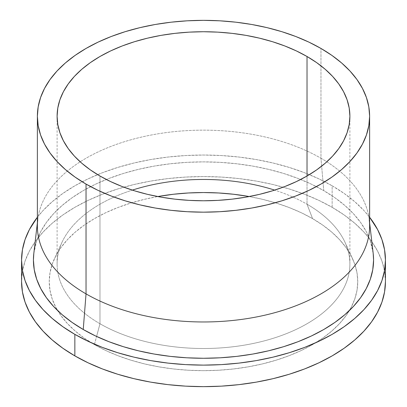 <?xml version="1.0" encoding="UTF-8"?>
<svg xmlns="http://www.w3.org/2000/svg" width="407" height="407" viewBox="0 0 407 407"><rect width="100%" height="100%" fill="white"/><g stroke="black" fill="none" stroke-linecap="round" stroke-linejoin="round"><path stroke-width="0.31" stroke-dasharray="2.04 1.53" d="M99.98 323.743L99.98 176.022L99.98 323.743A146.398 84.524 180 0 1 62.037 242.226A146.398 84.524 180 0 1 132.326 190.12A146.398 84.524 0 0 0 57.102 263.98A146.398 84.524 0 0 0 99.98 323.743L96.596 336.447L99.98 323.743A146.398 84.524 0 0 0 259.524 342.068A146.398 84.524 0 0 0 349.898 263.98A146.398 84.524 0 0 0 307.02 204.212A146.398 84.524 0 0 0 274.674 190.12A146.398 84.524 180 0 1 307.02 204.212L312.576 218.635A154.253 89.057 0 0 0 249.226 196.55L262.53 199.328L276.216 203.062L289.199 207.56L301.358 212.764L312.576 218.635L307.02 204.212A146.398 84.524 180 0 1 344.963 242.226A146.398 84.524 180 0 1 276.602 337.21A146.398 84.524 180 0 1 99.98 323.743M307.02 176.022L307.02 204.212L307.02 176.022M369.622 226.058A166.122 95.91 0 0 0 320.965 158.242L320.965 48.443L320.965 158.242A166.122 95.91 180 0 1 369.246 219.622L369.622 222.838M373.194 253.485A170.075 98.194 0 0 0 323.763 190.644L320.965 158.242L323.763 190.644L334.971 197.787L344.912 205.525L353.495 213.792L360.627 222.502L366.254 231.573L370.309 240.919L373.178 253.388M332.153 207.331L332.153 185.801A181.939 105.042 180 0 1 369.622 217.236L363.96 210.561L354.777 201.719L344.144 193.437L332.153 185.801L332.153 207.331L344.144 214.967L354.777 223.25L363.96 232.092L371.591 241.407L377.61 251.114L381.944 261.116L384.564 271.311L385.439 281.608A181.939 105.042 0 0 0 332.153 207.331A181.939 105.042 0 0 0 133.872 184.559A181.939 105.042 0 0 0 21.561 281.608L22.436 271.311L25.056 261.116L29.39 251.114L35.409 241.407L43.04 232.092L52.223 223.25L62.856 214.967L74.847 207.331L88.08 200.407L102.416 194.266L117.735 188.97L133.872 184.559L150.687 181.09L168.005 178.581L185.668 177.07L203.5 176.567L221.332 177.07L238.995 178.581L256.313 181.09L273.128 184.559L289.265 188.97L304.584 194.266L318.92 200.407L332.153 207.331M94.424 344.581L96.596 336.447L94.424 344.581A154.253 89.057 0 0 0 349.374 310.561A154.253 89.057 0 0 0 352.559 258.689A154.253 89.057 0 0 0 312.576 218.635L322.741 225.112L331.756 232.127L339.54 239.626L346.011 247.527L351.114 255.754L354.792 264.235L357.01 272.878L357.753 281.608L357.01 290.339L354.792 298.982L351.114 307.458L346.011 315.69L339.54 323.59L331.756 331.084L322.741 338.105L312.576 344.581L301.358 350.452L289.199 355.657L276.216 360.149L262.53 363.889L248.28 366.829L233.593 368.956L218.62 370.238L203.5 370.665L188.38 370.238L173.407 368.956L158.72 366.829L144.47 363.889L130.784 360.149L117.801 355.657L105.642 350.452L94.424 344.581A154.253 89.057 0 0 1 57.626 310.561A154.253 89.057 0 0 1 54.441 258.689A154.253 89.057 0 0 1 157.774 196.55L144.47 199.328L130.784 203.062L117.801 207.56L105.642 212.764L94.424 218.635L84.259 225.112L75.244 232.127L67.46 239.626L60.989 247.527L55.886 255.754L52.208 264.235L49.99 272.878L49.247 281.608L49.99 290.339L52.208 298.982L55.886 307.458L60.989 315.69L67.46 323.59L75.244 331.084L84.259 338.105L94.424 344.581M37.378 217.236A181.939 105.042 180 0 1 332.153 185.801L318.92 178.877L304.584 172.736L289.265 167.44L273.128 163.029L256.313 159.559L238.995 157.051L221.332 155.54L203.5 155.036L185.668 155.54L168.005 157.051L150.687 159.559L133.872 163.029L117.735 167.44L102.416 172.736L88.08 178.877L74.847 185.801L62.856 193.437L52.223 201.719L43.04 210.561L37.378 217.236M33.822 253.388L36.691 240.919L40.746 231.573L46.373 222.502L53.505 213.792L62.088 205.525L72.029 197.787L83.237 190.644L95.604 184.173L109.01 178.434L123.326 173.479L138.416 169.358L154.131 166.112L170.319 163.772L186.828 162.357L203.5 161.884L220.172 162.357L236.681 163.772L252.869 166.112L268.584 169.358L283.674 173.479L297.99 178.434L311.396 184.173L323.763 190.644A170.075 98.194 0 0 0 143.727 168.147A170.075 98.194 0 0 0 33.806 253.485M37.378 222.838L37.754 219.622A166.122 95.91 180 0 1 145.121 136.269A166.122 95.91 180 0 1 320.965 158.242A166.122 95.91 0 0 0 139.927 137.454A166.122 95.91 0 0 0 37.378 226.058M57.102 116.26L57.102 263.98M62.037 242.226L54.441 258.689M344.963 242.226L352.559 258.689M349.898 116.26L349.898 263.98"/><path stroke-width="0.61" d="M99.98 176.022A146.398 84.524 180 0 1 57.102 116.26A146.398 84.524 180 0 1 147.476 38.172A146.398 84.524 180 0 1 307.02 56.492L307.02 176.022L296.372 181.593L284.834 186.538L272.512 190.802L259.524 194.348L245.996 197.141L232.061 199.155L217.852 200.371L203.5 200.778L189.148 200.371L174.939 199.155L161.004 197.141L147.476 194.348L134.488 190.802L122.166 186.538L110.628 181.593L99.98 176.022L90.334 169.877L81.776 163.217L74.389 156.1L68.249 148.606L63.406 140.791L59.915 132.748L57.809 124.542L57.102 116.26L57.809 107.972L59.915 99.771L63.406 91.723L68.249 83.913L74.389 76.414L81.776 69.302L90.334 62.637L99.98 56.492L110.628 50.921L122.166 45.981L134.488 41.718L147.476 38.172L161.004 35.378L174.939 33.364L189.148 32.143L203.5 31.736L217.852 32.143L232.061 33.364L245.996 35.378L259.524 38.172L272.512 41.718L284.834 45.981L296.372 50.921L307.02 56.492L316.666 62.637L325.224 69.302L332.611 76.414L338.751 83.913L343.594 91.723L347.085 99.771L349.191 107.972L349.898 116.26L349.191 124.542L347.085 132.748L343.594 140.791L338.751 148.606L332.611 156.1L325.224 163.217L316.666 169.877L307.02 176.022L307.02 56.492A146.398 84.524 180 0 1 349.898 116.26A146.398 84.524 180 0 1 259.524 194.348A146.398 84.524 180 0 1 99.98 176.022L99.98 176.022M274.674 190.12A146.398 84.524 0 0 0 132.326 190.12A146.398 84.524 180 0 1 274.674 190.12M369.246 219.622A166.122 95.91 180 0 1 272.191 313.385A166.122 95.91 180 0 1 86.035 293.879A166.122 95.91 0 0 0 267.073 314.667A166.122 95.91 0 0 0 369.622 226.058L369.622 116.26A166.122 95.91 180 0 1 267.073 204.869A166.122 95.91 180 0 1 86.035 184.076L86.035 293.879L83.237 329.512A170.075 98.194 0 0 0 273.825 349.481A170.075 98.194 0 0 0 373.194 253.485L369.622 222.838M320.965 48.443A166.122 95.91 180 0 1 369.622 116.26L368.818 106.858L366.427 97.548L362.469 88.416L356.975 79.558L350.005 71.047L341.626 62.973L331.914 55.413L320.965 48.443L308.888 42.119L295.792 36.513L281.807 31.675L267.073 27.651L251.724 24.481L235.907 22.192L219.785 20.813L203.5 20.35L187.215 20.813L171.093 22.192L155.276 24.481L139.927 27.651L125.193 31.675L111.208 36.513L98.112 42.119L86.035 48.443L75.086 55.413L65.374 62.973L56.995 71.047L50.025 79.558L44.531 88.416L40.573 97.548L38.182 106.858L37.378 116.26A166.122 95.91 180 0 1 139.927 27.651A166.122 95.91 180 0 1 320.965 48.443M74.847 355.886A181.939 105.042 0 0 0 273.128 378.652A181.939 105.042 0 0 0 385.439 281.608L384.564 291.905L381.944 302.101L377.61 312.098L371.591 321.805L363.96 331.125L354.777 339.967L344.144 348.244L332.153 355.886L318.92 362.805L304.584 368.946L289.265 374.247L273.128 378.652L256.313 382.127L238.995 384.63L221.332 386.146L203.5 386.65L185.668 386.146L168.005 384.63L150.687 382.127L133.872 378.652L117.735 374.247L102.416 368.946L88.08 362.805L74.847 355.886L62.856 348.244L52.223 339.967L43.04 331.125L35.409 321.805L29.39 312.098L25.056 302.101L22.436 291.905L21.561 281.608A181.939 105.042 0 0 0 74.847 355.886L74.847 334.356L74.847 355.886M369.622 217.236A181.939 105.042 180 0 1 385.439 260.078A181.939 105.042 180 0 1 273.128 357.122A181.939 105.042 180 0 1 74.847 334.356A181.939 105.042 180 0 1 21.561 260.078A181.939 105.042 180 0 1 37.378 217.236L29.39 229.584L25.056 239.586L22.436 249.781L21.561 260.078L22.436 270.375L25.056 280.571L29.39 290.567L35.409 300.274L43.04 309.595L52.223 318.437L62.856 326.714L74.847 334.356L88.08 341.275L102.416 347.415L117.735 352.716L133.872 357.122L150.687 360.597L168.005 363.1L185.668 364.616L203.5 365.12L221.332 364.616L238.995 363.1L256.313 360.597L273.128 357.122L289.265 352.716L304.584 347.415L318.92 341.275L332.153 334.356L344.144 326.714L354.777 318.437L363.96 309.595L371.591 300.274L377.61 290.567L381.944 280.571L384.564 270.375L385.439 260.078L384.564 249.781L381.944 239.586L377.61 229.584L369.622 217.236M249.226 196.55A154.253 89.057 0 0 0 157.774 196.55L173.407 194.261L188.38 192.979L203.5 192.547L218.62 192.979L233.593 194.261L249.226 196.55M373.178 253.388L373.575 260.078L372.756 269.704L370.309 279.233L366.254 288.583L360.627 297.654L353.495 306.364L344.912 314.631L334.971 322.369L323.763 329.512L311.396 335.978L297.99 341.722L283.674 346.678L268.584 350.793L252.869 354.039L236.681 356.384L220.172 357.799L203.5 358.272L186.828 357.799L170.319 356.384L154.131 354.039L138.416 350.793L123.326 346.678L109.01 341.722L95.604 335.978L83.237 329.512L72.029 322.369L62.088 314.631L53.505 306.364L46.373 297.654L40.746 288.583L36.691 279.233L34.244 269.704L33.425 260.078L33.822 253.388M37.378 222.838L33.806 253.485A170.075 98.194 0 0 0 83.237 329.512L86.035 293.879A166.122 95.91 180 0 1 37.754 219.622M37.378 116.26L37.378 226.058A166.122 95.91 0 0 0 86.035 293.879L86.035 184.076A166.122 95.91 180 0 1 37.378 116.26L38.182 125.661L40.573 134.971L44.531 144.098L50.025 152.961L56.995 161.472L65.374 169.541L75.086 177.101L86.035 184.076L98.112 190.4L111.208 196.006L125.193 200.844L139.927 204.869L155.276 208.038L171.093 210.322L187.215 211.706L203.5 212.169L219.785 211.706L235.907 210.322L251.724 208.038L267.073 204.869L281.807 200.844L295.792 196.006L308.888 190.4L320.965 184.076L331.914 177.101L341.626 169.541L350.005 161.472L356.975 152.961L362.469 144.098L366.427 134.971L368.818 125.661L369.622 116.26M385.439 281.608L385.439 260.078M21.561 281.608L21.561 260.078"/></g></svg>
